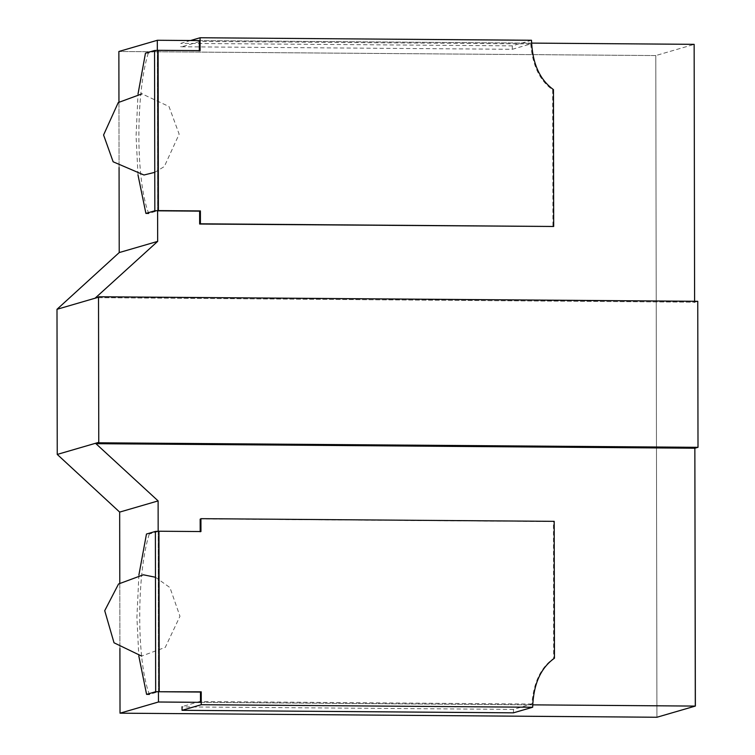 <?xml version="1.0" encoding="UTF-8"?>
<svg xmlns="http://www.w3.org/2000/svg" width="755" height="755" viewBox="0 0 755 755"><rect width="100%" height="100%" fill="white"/><g stroke="black" fill="none" stroke-linecap="round" stroke-linejoin="round"><path stroke-width="0.57" stroke-dasharray="3.77 2.83" d="M200.481 701.263L182.03 706.642M513.447 712.833L513.457 709.398L531.907 704.028C533.521 682.605 540.778 667.411 553.67 658.445L553.434 521.573L554.198 521.346M553.434 521.573L200.16 518.893M200.188 531.548L158.191 531.454L158.465 691.75L149.386 694.392C136.542 661.021 136.476 574.347 149.263 534.049L146.47 534.03M200.953 531.548L200.188 531.775M158.191 531.454L149.263 534.049M138.901 574.98L136.91 617.222L138.797 655.944M513.457 709.398L182.03 706.888M531.907 704.028L200.481 701.518M553.67 658.445L554.444 658.218M190.581 40.515L180.87 43.346L180.879 46.904M200.113 50.632L199.348 50.623M199.329 41.657L180.879 47.027M145.47 53.161L148.263 53.18L157.351 50.538L199.348 50.859M148.263 53.18C135.551 93.988 135.787 180.615 148.707 213.429L157.635 210.824L157.351 50.538M138.005 175L136.07 135.853L138.014 94.035M531.501 40.26L512.286 45.857L180.87 43.346M512.286 45.857L512.296 49.292L180.879 46.772M512.296 49.292L530.756 43.913L199.329 41.402M530.756 43.922C532.445 65.364 539.759 80.672 552.679 89.826L553.453 89.6M552.679 89.826L552.915 226.698M656.935 717.25L655.784 55.559L118.865 51.491L655.784 55.559L694.222 44.366L655.784 55.559L656.935 717.25M118.95 101.982L119.073 167.516L118.95 101.982M119.79 582.926L119.913 648.47L119.79 582.926M694.6 302.198L694.6 301.283L694.6 302.198L96.961 297.668L694.6 302.198L697.677 301.302L694.6 302.198M531.511 43.101L200.094 40.591L531.511 43.101M157.323 50.311L157.606 210.607L157.323 50.311M158.163 531.237L158.446 691.523L158.163 531.237M201.255 702.348L532.652 704.859L201.255 702.348M155.473 577.254L169.951 587.588L179.964 616.269L165.251 647.403L141.591 656.076M154.766 172.348L164.335 166.525L179.143 134.135L168.997 106.512L141.968 93.846"/><path stroke-width="1.13" d="M200.934 518.666L554.198 521.346L554.444 658.218C540.637 667.996 533.379 684.332 532.671 707.237L201.255 704.717L182.04 710.313L182.03 706.765M201.255 704.717L201.236 691.844L200.462 692.061L200.481 701.386M200.934 519.015L200.16 519.242M200.16 519.166L200.188 531.775M138.901 574.98L146.47 534.03L155.388 531.435L158.956 531.227L200.953 531.548L200.934 518.949M155.388 531.435L155.672 691.722L201.236 691.844M155.672 691.722L146.583 694.373L149.386 694.392M158.465 691.75L200.462 692.061M138.797 655.944L146.583 694.373M532.671 707.237L513.447 712.833L182.04 710.313M199.65 224.027L553.689 226.481L553.453 89.6C539.608 79.624 532.294 63.175 531.501 40.26L200.094 37.75L190.581 40.515M200.094 37.75L200.113 50.632L158.116 50.311L154.548 50.519L145.47 53.161L138.014 94.035M199.348 50.859L199.329 41.525M553.689 226.481L200.415 223.801M200.415 223.452L199.65 223.678M199.65 223.754L199.622 211.145L157.635 210.824M200.415 223.527L200.396 210.919L199.622 211.145M148.707 213.429L145.904 213.401L138.005 175M145.904 213.401L154.832 210.805L158.399 210.607L158.116 50.311M200.396 210.919L158.399 210.607M118.865 51.491L118.95 101.982L118.865 51.491L157.304 40.298L157.323 50.311L157.304 40.298L118.865 51.491M119.073 167.516L119.214 252.576L56.993 309.305L57.248 454.425L119.667 512.098L119.79 582.926L119.667 512.098L158.116 500.905L158.163 531.237L158.116 500.905L95.696 443.459L158.116 500.905L119.667 512.098L57.248 454.425L98.763 442.336L98.518 297.215L98.763 442.336L95.696 443.232L57.248 454.425L56.993 309.305L98.518 297.215L56.993 309.305L119.214 252.576L157.663 241.383L95.441 297.885L157.663 241.383L157.606 210.607L157.663 241.383L119.214 252.576L119.073 167.516M119.913 648.47L120.026 713.182L656.935 717.25L695.374 706.057L694.855 448.225L95.857 443.685L694.855 448.225L695.298 706.085L656.935 717.25L120.026 713.182L158.465 701.99L201.255 702.348L158.465 702.018L158.446 691.523L158.465 701.99L120.026 713.182L119.913 648.47M697.931 447.328L98.896 442.789L697.931 447.328L694.855 448.225L697.931 447.328M698.007 447.328L697.752 301.302L698.007 447.328M98.641 296.762L697.677 301.302L98.641 296.762M694.6 302.198L694.147 44.337L531.511 43.101L694.147 44.337L694.6 302.198M200.094 40.591L157.304 40.27L200.094 40.591M532.652 704.859L695.298 706.085L532.652 704.859M95.602 297.659L96.961 297.668L95.602 297.659M158.956 531.227L159.239 691.523M154.832 210.805L154.548 50.519M141.591 656.076L114.024 642.788L104.718 610.682L118.554 583.974L143.346 574.8L155.473 577.254M141.968 93.846L118.242 102.567L103.577 134.985L113.137 161.787L143.95 175.009L154.766 172.348"/></g></svg>
